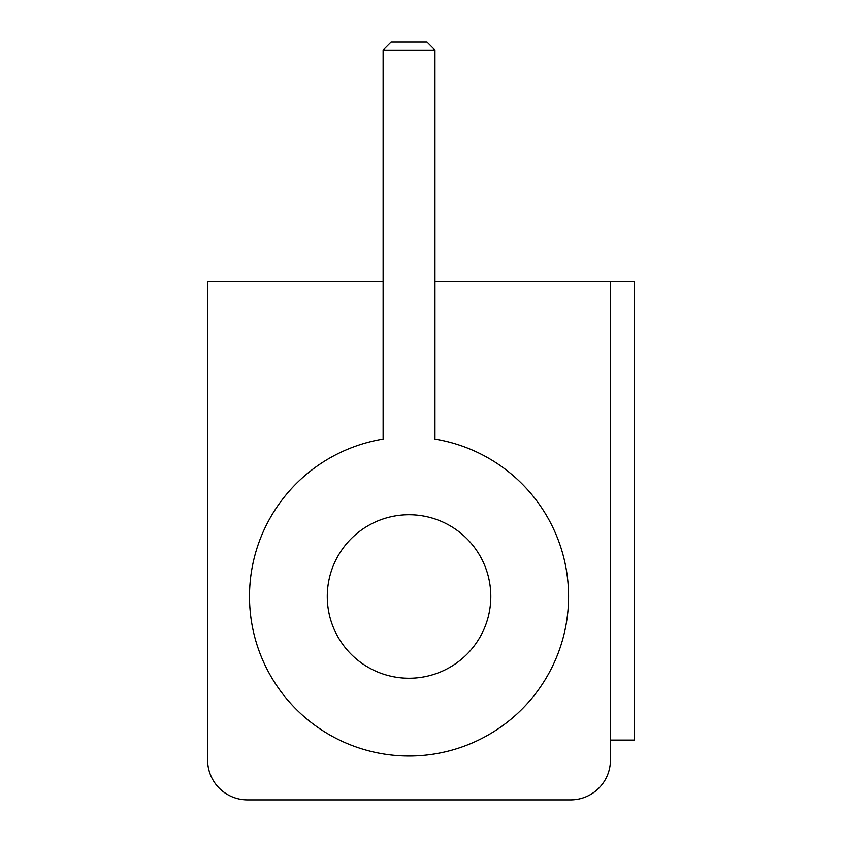 <?xml version="1.0" encoding="UTF-8"?>
<svg xmlns="http://www.w3.org/2000/svg" width="842" height="842" viewBox="0 0 842 842"><rect width="100%" height="100%" fill="white"/><g stroke="black" fill="none" stroke-linecap="round" stroke-linejoin="round"><path stroke-width="1.26" d="M434.956 439.071A159.538 159.538 0 0 1 568.045 609.492A159.538 159.538 0 0 1 409.033 756.032A159.538 159.538 0 0 1 250.032 609.492A159.538 159.538 0 0 1 383.11 439.071L383.11 281.407L207.616 281.407L207.616 760.021A39.879 39.879 0 0 0 247.506 799.9L570.571 799.9A39.879 39.879 0 0 0 610.45 760.021L610.45 281.407L434.956 281.407L434.956 439.071M409.033 514.725A81.758 81.758 0 0 0 327.275 596.494A81.758 81.758 0 0 0 409.033 678.252A81.758 81.758 0 0 0 490.802 596.494A81.758 81.758 0 0 0 409.033 514.725M610.45 740.076L634.384 740.076L634.384 281.407L610.45 281.407M207.616 281.407L207.616 760.021L207.616 281.407M383.11 281.407L383.11 50.078L434.956 50.078L434.956 281.407M434.956 50.078L426.978 42.1L391.088 42.1L383.11 50.078"/></g></svg>
